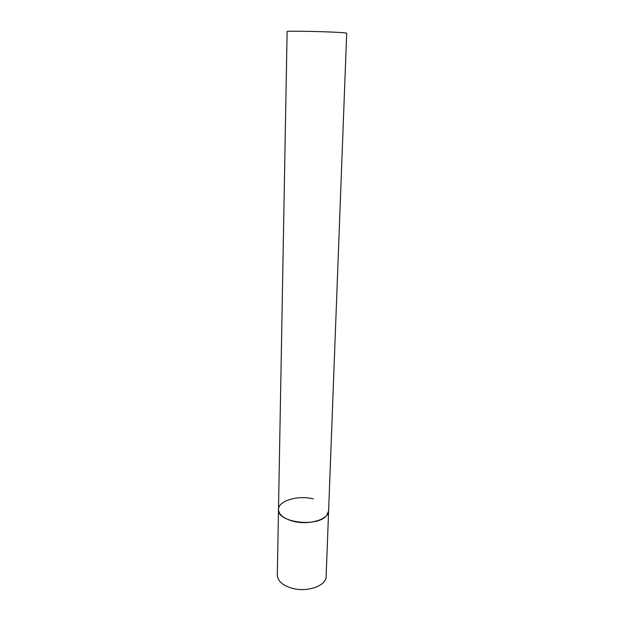<?xml version="1.0" encoding="UTF-8"?>
<svg xmlns="http://www.w3.org/2000/svg" width="624" height="624" viewBox="0 0 624 624"><rect width="100%" height="100%" fill="white"/><g stroke="black" fill="none" stroke-linecap="round" stroke-linejoin="round"><path stroke-width="0.94" d="M278.499 509.504L287.118 31.551C285.168 30.607 334.87 31.723 344.698 32.861L346.687 33.22L326.134 576.436C326.485 585.85 306.946 592.745 291.665 588.151C282.399 585.257 277.618 580.897 277.313 575.071L278.499 509.504C276.674 522.545 318.029 527.693 326.765 515.323L328.606 510.9C329.027 519.34 308.981 525.47 293.272 521.29C283.748 518.661 278.819 514.73 278.499 509.504C278.195 500.776 297.983 494.98 313.349 498.872"/></g></svg>
